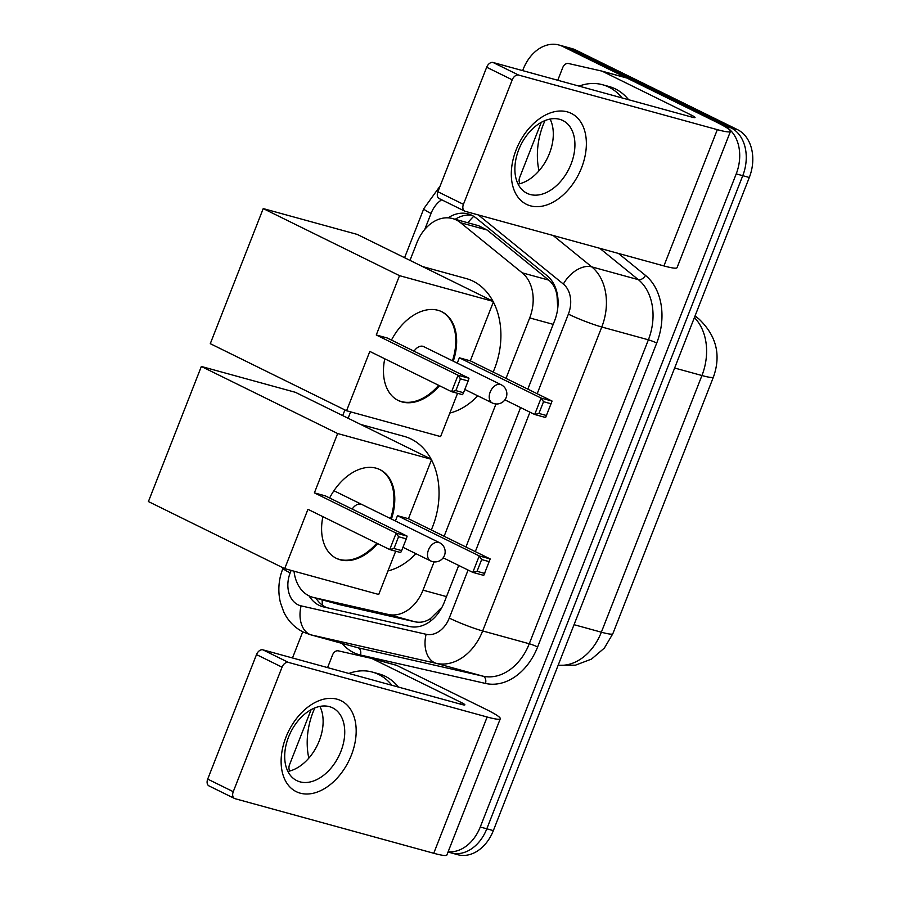 <?xml version="1.0" encoding="UTF-8"?>
<svg xmlns="http://www.w3.org/2000/svg" width="900" height="900" viewBox="0 0 900 900"><rect width="100%" height="100%" fill="white"/><g stroke="black" fill="none" stroke-linecap="round" stroke-linejoin="round"><path stroke-width="1.35" d="M557.741 308.216L557.033 295.762C556.043 289.147 553.286 283.939 548.764 280.114L487.114 230.006L478.654 225.731L452.565 218.565A38.025 28.249 -74.6 0 0 416.936 242.651L409.995 260.381M505.991 378.394L529.695 317.914A38.025 28.249 -74.6 0 0 522.18 272.812L460.53 222.705A38.025 28.249 -74.6 0 0 456.311 219.982A38.025 28.249 -74.6 0 0 452.565 218.565M294.03 571.196A38.025 28.249 -74.6 0 0 312.75 597.274L340.234 604.8L414.866 621.765C420.424 622.957 425.655 621.877 430.549 618.525L441.945 607.309M312.75 597.274A38.025 28.249 -74.6 0 0 313.65 597.499L388.294 614.464A38.025 28.249 -74.6 0 0 423.011 590.153L434.093 561.87M444.127 536.265L495.979 403.965M350.629 411.863L348.12 418.252M522.675 70.627L523.271 69.086A38.025 28.249 105.4 0 1 558.9 45A38.025 28.249 105.4 0 1 562.635 46.417L724.477 126.067A38.025 28.249 105.4 0 1 736.222 173.891L480.262 827.021L486.81 828.81A38.025 28.249 105.4 0 1 451.181 852.896A38.025 28.249 105.4 0 0 486.81 828.81L742.759 175.68L486.81 828.81L493.346 830.61A38.025 28.249 105.4 0 1 457.718 854.696L448.031 852.03M724.477 126.067L731.025 127.867A38.025 28.249 105.4 0 1 742.759 175.68A38.025 28.249 105.4 0 0 731.025 127.867L569.183 48.218L731.025 127.867L737.561 129.668A38.025 28.249 105.4 0 1 749.306 177.48L493.346 830.61M558.9 45L565.447 46.8A38.025 28.249 105.4 0 1 569.183 48.218A38.025 28.249 105.4 0 0 565.447 46.8L571.984 48.6A38.025 28.249 105.4 0 1 575.719 50.017L737.561 129.668M527.816 389.126L554.591 320.794A38.025 28.249 -74.6 0 0 547.076 275.692L476.179 218.07A38.025 28.249 -74.6 0 0 471.949 215.347A38.025 28.249 -74.6 0 0 468.214 213.93A38.025 28.249 -74.6 0 0 448.121 217.845M455.209 219.285A38.025 28.249 105.4 0 1 471.409 215.1M292.489 657.967L302.749 631.789M480.262 827.021A38.025 28.249 105.4 0 1 448.144 851.749M309.082 595.89A38.025 28.249 -74.6 0 0 322.853 606.758A38.025 28.249 -74.6 0 0 323.764 606.982L409.601 626.501A38.025 28.249 -74.6 0 0 444.319 602.19L458.707 565.447M465.941 547.009L520.582 407.565M326.914 607.702A38.025 28.249 105.4 0 1 315.911 598.14M538.988 170.809A63.371 47.093 105.4 0 1 545.029 120.566M579.06 86.119A63.371 47.093 105.4 0 1 602.572 84.735A63.371 47.093 105.4 0 1 608.805 87.109A63.371 47.093 105.4 0 1 622.08 97.931M602.572 84.735L609.12 86.535A63.371 47.093 105.4 0 1 615.341 88.897A63.371 47.093 105.4 0 1 628.616 99.731M516.127 149.85A50.693 33.581 -63.8 0 1 567.248 111.847A50.693 33.581 -63.8 0 1 581.546 167.828A50.693 33.581 -63.8 0 1 530.415 205.819A50.693 33.581 -63.8 0 1 516.127 149.85M571.061 164.093A40.556 26.865 116.2 0 0 562.804 120.51A40.556 26.865 116.2 0 0 518.738 149.715A40.556 26.865 116.2 0 0 526.995 193.286A40.556 26.865 116.2 0 0 571.061 164.093M550.091 119.059A40.556 26.865 -63.8 0 1 549.45 153.45A40.556 26.865 -63.8 0 1 518.085 184.106M519.908 183.679A6.334 4.714 -74.6 0 1 519.694 177.401L541.271 122.355M557.764 80.269L562.748 67.567A6.334 4.714 -74.6 0 1 568.53 63.517L601.594 71.032A6.334 4.714 -74.6 0 1 601.74 71.066A6.334 4.714 -74.6 0 1 602.37 71.303L691.425 115.133A12.679 1.193 21.4 0 1 695.048 117.517A12.679 1.193 21.4 0 1 691.774 117.079L493.065 62.494L518.625 75.071A6.334 4.196 116.2 0 0 512.235 79.819L486.675 67.241A6.334 4.196 -63.8 0 1 493.065 62.494M601.886 71.111L626.119 77.771A6.334 4.714 105.4 0 1 626.276 77.805A6.334 4.714 105.4 0 1 626.895 78.041L715.961 121.883A50.693 4.781 -158.6 0 1 730.451 131.389A50.693 4.781 -158.6 0 1 717.322 129.656L518.625 75.071M730.451 131.389L677.048 267.649A50.693 4.781 -158.6 0 1 663.919 265.928L465.221 211.331A6.334 4.196 116.2 0 1 464.726 211.14A6.334 4.196 116.2 0 1 463.433 204.334L512.235 79.819M439.661 198.754A6.334 4.196 -63.8 0 1 439.166 198.562A6.334 4.196 -63.8 0 1 437.884 191.756L486.675 67.241M308.812 758.16A63.371 47.093 105.4 0 1 314.854 707.918M348.885 673.47A63.371 47.093 105.4 0 1 372.397 672.086A63.371 47.093 105.4 0 1 378.63 674.449A63.371 47.093 105.4 0 1 391.894 685.283M372.397 672.086L378.934 673.886A63.371 47.093 105.4 0 1 385.166 676.249A63.371 47.093 105.4 0 1 398.441 687.082M422.572 266.569L466.132 278.539A69.705 51.795 105.4 0 1 472.984 281.137A69.705 51.795 105.4 0 1 492.952 301.207M493.358 301.984A69.705 51.795 105.4 0 1 493.155 372.071M477.731 395.809A69.705 51.795 105.4 0 1 449.82 413.066M439.493 385.718A49.421 32.738 -63.8 0 1 398.239 400.478A49.421 32.738 -63.8 0 1 384.761 358.785M369.821 351.428L451.586 391.68L458.032 375.233L376.267 334.98L399.51 275.659L263.227 208.586L210.285 343.676L346.567 410.749L369.821 351.428M455.85 390.611L463.534 392.726L462.544 394.684L451.586 391.68L455.85 390.611L460.451 378.866L458.032 375.233L468.99 378.236L387.225 337.995L376.267 334.98M391.478 340.088A49.421 32.738 -63.8 0 1 441.889 311.782A49.421 32.738 -63.8 0 1 453.285 361.181M346.567 410.749L440.606 436.59L457.571 393.311M399.51 275.659L493.549 301.5L470.306 360.821L459.349 357.806L457.256 363.127M493.549 301.5L357.266 234.428L263.227 208.586M460.451 378.866L468.146 380.981L468.99 378.236M463.534 392.726L468.146 380.981M470.306 360.821L552.071 401.062L545.625 417.51L534.668 414.495L504.9 399.848M459.349 357.806L541.114 398.059L552.071 401.062M546.615 415.553L538.931 413.438L534.668 414.495L541.114 398.059L543.533 401.692L538.931 413.438M551.216 403.808L543.533 401.692M493.043 403.256A10.136 6.716 -63.8 0 1 492.244 402.952A10.136 6.716 -63.8 0 1 490.185 392.062A10.136 6.716 -63.8 0 1 500.4 384.457A10.136 6.716 -63.8 0 1 501.199 384.761L423.686 346.613A10.136 6.716 116.2 0 0 422.887 346.309A10.136 6.716 116.2 0 0 414.056 351.202M438.637 385.301A49.421 32.738 -63.8 0 1 401.254 401.524A49.421 32.738 -63.8 0 1 397.811 400.252M441.461 311.58A49.421 32.738 -63.8 0 1 452.441 360.765M360.697 424.451L404.257 436.41A69.705 51.795 105.4 0 1 411.109 439.02A69.705 51.795 105.4 0 1 431.077 459.09M431.494 459.855A69.705 51.795 105.4 0 1 431.291 529.954M415.89 553.669A69.705 51.795 105.4 0 1 387.956 570.949M377.618 543.6A49.421 32.738 -63.8 0 1 336.364 558.349A49.421 32.738 -63.8 0 1 322.886 516.668M307.946 509.31L389.723 549.551L396.169 533.104L314.392 492.863L337.646 433.541L201.352 366.469L148.41 501.559L284.704 568.631L307.946 509.31M393.975 548.494L401.67 550.609L400.68 552.566L389.723 549.551L393.975 548.494L398.588 536.749L396.169 533.104L407.126 536.119L325.35 495.877L314.392 492.863M329.614 497.97A49.421 32.738 -63.8 0 1 380.014 469.654A49.421 32.738 -63.8 0 1 391.433 519.03M284.704 568.631L378.731 594.472L395.696 551.194M337.646 433.541L431.674 459.382L408.431 518.704L397.474 515.689L395.392 520.988M431.674 459.382L295.391 392.31L201.352 366.469M398.588 536.749L406.271 538.852L407.126 536.119M401.67 550.609L406.271 538.852M408.431 518.704L490.196 558.945L483.75 575.392L472.793 572.377L443.171 557.798M397.474 515.689L479.239 555.93L490.196 558.945M484.74 573.435L477.056 571.32L472.793 572.377L479.239 555.93L481.657 559.575L477.056 571.32M489.353 561.679L481.657 559.575M376.762 543.184A49.421 32.738 -63.8 0 1 339.379 559.395A49.421 32.738 -63.8 0 1 335.936 558.135M361.024 504.191A10.136 6.716 116.2 0 0 352.181 509.085M379.586 469.451A49.421 32.738 -63.8 0 1 390.577 518.614M285.941 737.201A50.693 33.581 -63.8 0 1 337.072 699.199A50.693 33.581 -63.8 0 1 351.36 755.168A50.693 33.581 -63.8 0 1 300.24 793.17A50.693 33.581 -63.8 0 1 285.941 737.201M340.886 751.433A40.556 26.865 116.2 0 0 332.629 707.861A40.556 26.865 116.2 0 0 288.551 737.055A40.556 26.865 116.2 0 0 296.809 780.637A40.556 26.865 116.2 0 0 340.886 751.433M319.916 706.41A40.556 26.865 -63.8 0 1 319.264 740.801A40.556 26.865 -63.8 0 1 287.91 771.446M289.733 771.03A6.334 4.714 -74.6 0 1 289.519 764.752L311.096 709.706M327.589 667.609L332.561 654.919A6.334 4.714 -74.6 0 1 338.355 650.857L371.407 658.373A6.334 4.714 -74.6 0 1 371.565 658.418A6.334 4.714 -74.6 0 1 372.184 658.654L461.25 702.484A12.679 1.193 21.4 0 1 464.873 704.857A12.679 1.193 21.4 0 1 461.588 704.43L262.89 649.834L288.439 662.411A6.334 4.196 116.2 0 0 282.049 667.17L256.5 654.592A6.334 4.196 -63.8 0 1 262.89 649.834M371.711 658.462L395.944 665.123A6.334 4.714 105.4 0 1 396.09 665.156A6.334 4.714 105.4 0 1 396.72 665.393L485.786 709.222A50.693 4.781 -158.6 0 1 500.276 718.74A50.693 4.781 -158.6 0 1 487.147 717.008L288.439 662.411M500.276 718.74L446.873 855A50.693 4.781 -158.6 0 1 433.744 853.268L235.046 798.683A6.334 4.196 116.2 0 1 234.54 798.491A6.334 4.196 116.2 0 1 233.257 791.685L282.049 667.17M209.486 786.105A6.334 4.196 -63.8 0 1 208.991 785.914A6.334 4.196 -63.8 0 1 207.697 779.107L256.5 654.592M487.114 230.006L460.53 222.705M322.537 605.261A38.025 25.425 -77.2 0 1 322.121 599.85M557.033 295.762A38.025 24.176 -50.9 0 1 557.483 295.178M467.899 222.773A38.025 24.176 -50.9 0 1 473.726 216.326M430.369 621.236A38.025 25.425 -77.2 0 1 430.549 618.525M548.764 280.114L522.18 272.812M553.196 324.36L529.695 317.914M446.501 596.61L423.011 590.153M414.866 621.765L388.294 614.464M340.234 604.8L313.65 597.499M612.844 633.701A44.359 4.185 -158.6 0 1 601.357 632.194L701.944 375.525A44.359 4.185 21.4 0 0 713.43 377.044L612.844 633.701L604.384 648.045L591.525 659.081L575.449 665.179L558.146 665.269M558.191 665.134A50.693 37.676 -74.6 0 0 601.357 632.194L574.043 624.69M694.845 316.451A44.359 28.215 -50.9 0 1 698.85 318.915C716.4 335.644 721.26 355.016 713.43 377.044M674.629 368.021L701.944 375.525A50.693 37.676 -74.6 0 0 694.384 317.621M575.719 50.017L562.635 46.417M749.306 177.48L736.222 173.891M441.675 199.8A25.346 18.832 -74.6 0 0 431.044 213.435L424.8 229.365M440.134 185.996L423.799 208.676A25.346 2.385 21.4 0 0 431.044 213.435M291.15 570.409L290.183 572.884A25.346 18.832 -74.6 0 0 298.001 604.766A25.346 18.832 -74.6 0 0 301.106 605.869L426.116 634.286A25.346 18.832 -74.6 0 0 449.269 618.075L468.079 570.06M553.129 235.485L591.75 266.873A50.693 37.676 105.4 0 1 601.774 327.004L482.659 630.945A50.693 37.676 105.4 0 1 436.365 663.367L311.344 634.95A50.693 37.676 105.4 0 1 310.14 634.646L356.749 647.449A50.693 37.676 -74.6 0 0 357.952 647.752L482.974 676.17A50.693 37.676 -74.6 0 0 529.267 643.759L648.383 339.806A50.693 37.676 -74.6 0 0 638.359 279.675L599.738 248.287M618.446 253.429L645.457 275.377A57.026 42.379 105.4 0 1 656.73 343.035L537.615 646.976A57.026 42.379 105.4 0 1 485.539 683.449L360.517 655.031A6.334 4.241 102.8 0 0 357.952 647.752L311.344 634.95A25.346 16.954 -77.2 0 1 301.106 605.869M360.517 655.031A57.026 42.379 105.4 0 1 342.113 643.433M537.176 393.739L568.384 314.123A25.346 18.832 -74.6 0 0 563.366 284.062A25.346 16.121 -50.9 0 1 591.75 266.873L638.359 279.675A6.334 4.027 129.1 0 0 645.457 275.377M568.384 314.123A25.346 2.385 21.4 0 0 601.774 327.004L648.383 339.806A6.334 0.596 -158.6 0 1 656.73 343.035M426.116 634.286A25.346 16.954 -77.2 0 0 436.365 663.367L482.974 676.17A6.334 4.241 102.8 0 1 485.539 683.449M449.269 618.075A25.346 2.385 21.4 0 0 482.659 630.945L529.267 643.759A6.334 0.596 -158.6 0 1 537.615 646.976M563.366 284.062L478.316 214.931M475.312 551.61L529.954 412.178M310.14 634.646L303.165 632.002C294.57 627.626 288.113 620.977 283.804 612.056L280.474 602.798C278.168 593.291 278.336 583.695 280.98 574.009L282.938 568.136A25.346 2.385 21.4 0 0 290.183 572.884M663.919 265.928L717.322 129.656M437.884 191.756L463.433 204.334M690.773 116.809L691.425 115.133M626.895 78.041L602.37 71.303M438.694 542.385A10.136 6.716 -63.8 0 1 439.493 542.678A10.136 10.136 0 0 1 444.454 555.48A10.136 10.136 0 0 1 430.537 560.88A10.136 6.716 -63.8 0 1 428.468 549.979A10.136 6.716 -63.8 0 1 438.694 542.385M431.325 561.173A10.136 6.716 -63.8 0 1 430.537 560.88L402.964 547.301M433.744 853.268L487.147 717.008M207.697 779.107L233.257 791.685M460.598 704.16L461.25 702.484M396.72 665.393L372.184 658.654M695.081 315.855L698.85 318.915M423.799 208.676L404.584 257.715M344.925 409.939L342.709 415.598M626.276 77.805L601.74 71.066M439.166 198.562L464.726 211.14M464.816 389.452L492.244 402.952A10.136 10.136 0 0 0 506.16 397.553A10.136 10.136 0 0 0 501.199 384.761M333.934 490.736L439.493 542.678M396.09 665.156L371.565 658.418M208.991 785.914L234.54 798.491"/></g></svg>
